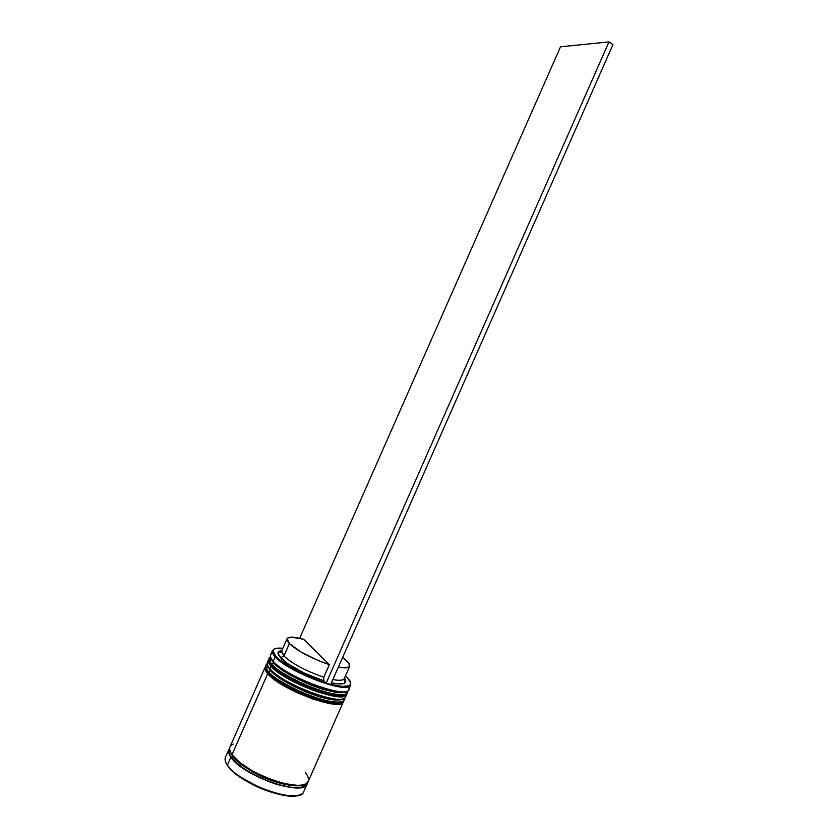 <?xml version="1.0" encoding="UTF-8"?>
<svg xmlns="http://www.w3.org/2000/svg" width="838" height="838" viewBox="0 0 838 838"><rect width="100%" height="100%" fill="white"/><g stroke="black" fill="none" stroke-linecap="round" stroke-linejoin="round"><path stroke-width="1.26" d="M344.764 691.863L337.096 692.282L331.45 691.381L310.039 684.594L288.22 673.867L282.301 670.086L273.953 663.141L271.9 664.23C275.042 668.965 286.973 676.172 307.672 685.861C329.271 695.006 347.131 696.64 347.519 692.387C345.968 702.632 284.773 680.058 271.9 664.23L271.68 664.733C269.438 662.429 268.558 660.302 269.04 658.364C268.38 659.894 269.26 662.02 271.68 664.733L272.423 666.629L271.9 664.23C269.48 661.528 268.6 659.401 269.249 657.872C268.778 659.81 269.658 661.936 271.9 664.23L273.953 663.141L271.826 660.26M271.323 659.035L269.679 661.172M272.423 666.629L275.943 669.96L272.423 666.629C275.21 670.767 285.423 677.167 303.052 685.83C321.499 694.21 340.794 697.918 344.041 694.922M280.751 673.605L293.447 681.189L308.478 688.134L323.332 693.277L329.91 694.891L340.05 695.917L329.91 694.891L323.332 693.277L308.478 688.134L293.447 681.189L280.751 673.605M271.68 664.733C284.543 680.571 345.748 703.145 347.299 692.879C346.911 697.143 329.051 695.509 307.452 686.364C286.743 676.675 274.822 669.468 271.68 664.733M345.602 691.455C338.615 697.991 285.329 677.041 273.953 663.141C285.329 677.041 338.615 697.991 345.602 691.455C342.449 694.43 323.206 690.721 304.707 682.331C287.015 673.668 276.76 667.268 273.953 663.141L273.219 661.245C270.339 658.04 269.627 655.683 271.062 654.185M341.506 699.259L333.796 699.772L328.14 698.902L306.698 692.178L284.889 681.43L274.173 673.962L270.664 670.599L268.61 671.688C271.721 676.496 283.632 683.756 304.32 693.455C325.93 702.59 343.852 704.088 344.282 699.73C342.616 710.226 281.379 687.747 268.61 671.688L268.39 672.191C266.159 669.855 265.3 667.697 265.803 665.697C265.122 667.278 265.992 669.436 268.39 672.191L269.134 674.077L268.61 671.688C266.201 668.944 265.342 666.786 266.013 665.215C265.52 667.205 266.379 669.363 268.61 671.688L270.664 670.599L268.569 667.666M268.055 666.357L266.421 668.609M269.134 674.077L272.633 677.46L269.134 674.077C271.879 678.267 282.008 684.688 299.512 693.33C317.822 701.689 337.243 705.376 340.689 702.359M277.43 681.137L290.105 688.763L305.137 695.718L326.59 702.412L336.771 703.354L326.59 702.412L305.137 695.718L290.105 688.763L277.43 681.137M268.39 672.191C281.149 688.26 342.396 710.729 344.062 700.222C343.632 704.58 325.71 703.092 304.1 693.958C283.401 684.258 271.502 676.999 268.39 672.191M342.25 698.892C334.886 705.46 281.893 684.625 270.664 670.599C281.893 684.625 334.886 705.46 342.25 698.892C338.898 701.898 319.54 698.201 301.156 689.831C283.6 681.179 273.439 674.768 270.664 670.599L269.93 668.714C267.102 665.498 266.39 663.109 267.793 661.549M231.141 757.259C228.753 754.263 228.25 751.393 229.612 748.659L228.816 750.659L229.214 753.697L234.546 761.229L245.272 769.682L259.749 777.695L275.597 783.907L290.147 787.301L301.062 787.364L304.603 786.149L307.2 782.881C307.431 788.726 290.21 790.098 267.699 781.11C246.142 771.128 233.959 763.177 231.141 757.259M231.403 753.844L232.87 756.305L231.152 757.269L232.87 756.305C235.143 760.768 243.868 767.105 259.047 775.328C274.916 783.258 295.322 787.71 302.172 785.049C295.322 787.71 274.916 783.258 259.047 775.328C243.868 767.105 235.143 760.768 232.87 756.305L231.403 753.844M297.134 795.66L286.25 795.691L279.326 794.434L263.876 789.606L256.009 786.222L248.498 782.378L235.729 773.966L231.016 769.755L227.391 765.157C225.328 762.454 224.689 759.794 225.453 757.175C224.553 759.28 225.202 761.941 227.391 765.157L230.9 757.206C228.69 754.032 228.02 751.414 228.91 749.35M272.486 650.529L270.548 654.939C269.899 656.447 270.789 658.553 273.219 661.245L275.189 656.772C272.748 654.101 271.847 652.027 272.486 650.529L274.791 648.801L272.287 651.451L275.189 656.772L275.87 656.416L272.999 651.168C273.23 648.591 276.509 647.627 282.835 648.277L275.629 648.497L273.638 649.586L272.999 651.304L275.87 656.416L279.337 659.642L296.348 670.589L318.587 680.498L325.856 682.949L323.751 680.781L323.814 677.188L329.334 664.66C311.369 658.406 298.045 651.377 289.382 643.584L283.914 655.976C292.504 663.937 305.807 671.008 323.814 677.188C305.807 671.008 292.504 663.937 283.914 655.976L280.51 657.778C286.806 664.827 307.221 675.732 323.751 680.781L304.445 673.155L287.581 663.623L278.635 655.326L277.954 653.315L278.467 651.807L280.133 650.843M345.445 675.889L346.869 677.209L345.445 675.889M345.183 682.142L344.764 681.723L345.183 682.142L345.759 680.833L345.183 682.142M278.017 652.666L278.981 652.718L278.017 652.666M281.851 650.518C279.326 650.78 278.027 651.66 277.954 653.137L280.51 657.778L283.914 655.976L289.382 643.584L287.057 638.713C288.513 636.451 294.054 636.639 303.681 639.258L329.334 664.66L323.814 677.188L323.751 680.781L325.856 682.949C306.813 677.209 283.045 664.534 275.87 656.416L275.189 656.772C287.486 671.573 345.287 693.801 350.211 685.819L350.483 682.184L350.755 685.055C349.32 695.048 288.167 672.369 275.189 656.772L273.219 661.245L273.953 663.141L271.24 658.658M268.37 659.873L267.312 662.271C266.641 663.832 267.511 665.98 269.93 668.714L271.02 666.22C268.61 663.507 267.731 661.371 268.39 659.831M268.83 659.15L268.17 660.753L268.83 663.204L274.675 669.688L285.821 677.418L300.549 685.149L316.429 691.57L330.801 695.613L341.338 696.671L344.638 696.043L346.66 694.346C345.078 704.664 283.862 682.111 271.02 666.22L269.93 668.714L270.664 670.599L268.003 666.147M265.133 667.216L229.989 746.909C229.109 748.952 229.78 751.55 231.99 754.724L267.731 673.679C265.332 670.924 264.473 668.755 265.154 667.163M287.057 638.713L281.662 650.937L283.914 655.976L281.505 651.692L277.954 653.137M329.334 664.66L317.529 660.25L300.57 651.765L289.382 643.584L287.602 641.395L286.921 639.604L287.34 638.273L291.31 637.131L303.681 639.258L329.334 664.66M330.769 684.353L341.925 686.416L348.912 685.777L350.431 684.447L350.577 682.53L346.869 677.209C350.494 680.802 351.52 683.431 349.938 685.107C347.477 687.202 341.087 686.951 330.769 684.353M344.449 678.12L345.706 680.54L345.57 682.205L344.25 683.358L338.217 683.923L331.439 682.844C338.741 684.416 343.318 684.384 345.151 682.771C346.188 681.723 345.958 680.173 344.449 678.12M270.737 780.304L272.633 780.115L270.737 780.304M254.972 772.322L256.061 773.83L254.972 772.322M229.643 748.208L228.575 750.555L228.963 753.613L234.326 761.187L245.125 769.713L259.696 777.769L275.639 784.022L290.294 787.437L301.271 787.5L304.833 786.285L306.938 784.305L307.515 782.556L307.169 783.865C304.236 797.252 242.486 775.946 230.9 757.206L227.391 765.157C238.872 784.148 300.664 805.339 303.712 791.69C302.717 797.326 284.009 797.629 262.357 788.6C241.732 778.743 230.083 770.929 227.391 765.157L227.643 765.764C229.968 770.499 239.092 777.161 255.045 785.761C271.753 794.026 292.766 798.185 299.344 795.032M303.45 786.693L302.581 784.976L303.45 786.693M229.654 748.104L230.052 751.141L231.99 754.724L240.234 762.905L253.191 771.358L268.778 778.67L284.407 783.614L297.469 785.395L302.361 785.017L305.922 783.813L308.258 781.383M308.614 779.225L307.703 776.051L305.357 772.447M233.352 744.018L230.775 745.705M265.594 666.482L264.934 668.116L265.562 670.62L271.365 677.188L282.479 684.992L297.197 692.743L313.087 699.143L327.48 703.145L338.049 704.119L341.38 703.438L343.412 701.689C341.726 712.248 280.479 689.8 267.731 673.679L231.99 754.724C243.617 773.38 305.346 794.717 308.248 781.425L343.402 701.71M345.79 695.949C347.519 708.194 283.38 685.432 269.93 668.714C282.741 684.677 343.957 707.188 345.581 696.797L346.639 694.377M349.017 688.564C351.143 700.694 286.837 677.785 273.219 661.245C286.125 676.978 347.309 699.604 348.818 689.454L350.755 685.055M256.512 773.128L257.591 774.605L256.512 773.128M257.633 774.626L257.968 773.872L257.633 774.626M269.019 779.654L269.354 778.9L269.019 779.654M269.103 779.686L270.957 779.508L269.103 779.686M345.151 682.771L343.821 679.178C342.302 680.508 338.657 680.634 332.885 679.555C339.505 680.77 343.308 680.435 344.271 678.55L349.656 666.325C348.734 668.116 344.984 668.378 338.384 667.09L346.188 667.865L349.614 666.409L348.723 663.068L342.627 657.484C347.969 661.423 350.315 664.366 349.656 666.325M326.108 683.2L330.696 684.52L612.945 44.644L330.696 684.52L326.108 683.2L608.975 41.9L326.108 683.2M299.7 638.242L560.528 46.813L608.975 41.9L560.528 46.813L299.7 638.242M612.945 44.644L608.975 41.9L612.945 44.644M269.04 658.364L269.249 657.872C269.05 656.72 270.527 658.459 273.68 663.099C281.201 671.364 304.592 683.829 323.51 689.412C334.236 692.439 341.81 693.298 346.251 691.979L347.299 692.879M265.803 665.697L266.013 665.215C265.835 663.968 267.301 665.749 270.412 670.557C278.635 679.89 306.561 694.063 325.846 698.463C336.028 701.249 344.345 699.154 343.622 699.196L344.062 700.222M229.685 749.706L229.036 750.22C228.449 752.053 229.151 754.399 231.152 757.269C242.329 775.873 303.566 796.404 306.436 784.358L306.383 783.53M225.453 757.175L228.879 749.413M225.925 762.622L227.349 765.324M272.999 651.168L272.287 651.451M303.712 791.69L307.148 783.897M350.211 685.819L349.938 685.107M299.376 795.021C286.502 801.557 237.164 781.498 227.643 765.764"/></g></svg>
